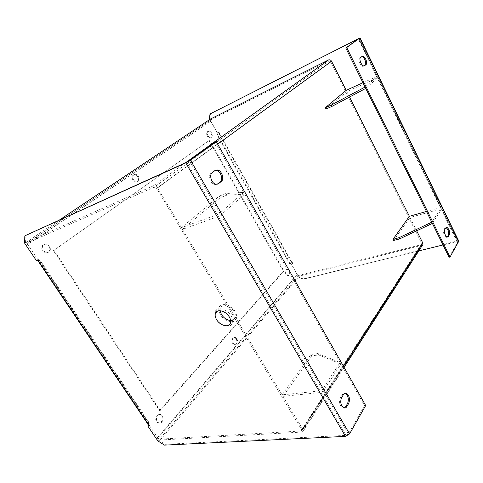 <?xml version="1.0" encoding="UTF-8"?>
<svg xmlns="http://www.w3.org/2000/svg" width="483" height="483" viewBox="0 0 483 483"><rect width="100%" height="100%" fill="white"/><g stroke="black" fill="none" stroke-linecap="round" stroke-linejoin="round"><path stroke-width="0.36" stroke-dasharray="2.42 1.81" d="M323.399 390.995L348.394 433.951L364.538 405.611L340.956 363.995L318.563 354.902L311.686 355.923L282.996 396.35L321.014 392.444L323.399 390.995L340.956 363.995L340.104 362.498L317.748 353.484L310.871 354.516L282.102 394.871L320.108 390.892L322.499 389.443L340.104 362.498L244.7 194.16L220.942 214.911L218.34 216.432L182.471 229.353L220.236 197.698L226.793 195.174L244.7 194.16L243.71 192.415L219.886 213.1L217.278 214.621L181.439 227.638L219.306 196.08L225.851 193.538L243.71 192.415L215.176 142.068M311.686 355.923L310.871 354.516M318.563 354.902L317.748 353.484M348.394 433.951L346.063 435.376L165.089 444.306L158.533 440.116L157.156 438.075L296.731 274.851L299.194 276.125L422.486 245.129M282.996 396.35L302.907 429.429L303.306 431.023L301.929 432.068L160.211 440.025L157.156 438.075M343.528 394.49L342.369 394.605L340.43 397.75C338.885 401.759 339.495 405.11 342.272 407.815L343.437 407.718M344.228 408.038L342.272 407.815M342.369 394.605L344.832 393.289M225.851 193.538L226.793 195.174M219.306 196.08L220.236 197.698M24.542 243.003L25.46 242.388L27.102 244.827L26.595 242.001L26.933 241.742L153.413 185.834C154.892 185.418 156.275 186.124 157.543 187.947L181.439 227.638M25.46 242.388L25.08 235.716M215.05 170.487L213.969 170.946L215.164 170.396M213.969 170.946L211.107 173.162C207.781 175.377 210.449 183.908 214.718 184.675L215.804 184.228M217.211 184.289L214.718 184.675M426.465 211.439L441.245 207.509L431.766 222.186M393.615 240.486L409.964 217.447L441.824 208.692L432.37 223.4M365.734 88.413L378.044 77.606L346.8 91.613L326.043 109.007M349.529 97.041L346.8 91.613M182.471 229.353L282.102 394.871M416.678 230.832L409.964 217.447M365.063 87.055L377.404 76.284L362.932 82.732M209.181 119.621L209.676 119.283L217.404 132.988L216.915 133.332L217.543 133.036L218.141 134.105L217.495 134.564L290.404 263.827L290.929 263.235L290.277 263.41L290.82 264.37L291.213 263.923L298.053 276.053L297.667 276.505L296.731 274.851M297.667 276.505L302.956 279.252L418.797 250.882M443.008 244.953L457.848 241.633L441.77 208.94M449.075 257.24L457.812 241.905M445.845 227.837L444.897 228.085L446.02 227.602M444.897 228.085L443.865 229.763C443.122 233.023 443.919 235.559 446.256 237.376L447.21 237.135M447.137 237.117L446.256 237.376M37.481 260.252L39.038 259.353L39.968 260.729L39.521 260.88L149.036 423.772L149.295 422.842L40.089 260.307L38.918 261.14M38.121 259.993L27.73 244.555L210.872 121.203L211.095 119.706L328.935 60.943L330.716 61.673L156.57 188.37L154.216 187.162L27.634 242.786L27.73 244.555M209.55 140.197L54.072 250.399L160.229 410.526L283.974 271.078L209.55 140.197L53.426 250.659L159.517 410.598L283.316 271.247L208.922 140.493M54.072 250.399L53.426 250.659M218.141 134.105L219.674 133.266L219.071 132.191L217.404 132.988M216.915 133.332L217.519 134.401M290.82 264.37L292.559 263.899L292.022 262.939L290.404 263.827M290.929 263.235L297.383 274.682L157.875 438.033L159.625 439.144L301.289 430.999L302.068 430.407L156.57 188.37M283.974 271.078L283.316 271.247M160.229 410.526L159.517 410.598M291.213 263.923L292.952 263.458L292.414 262.498L289.752 264.002L290.277 263.41M148.83 424.587L148.366 423.893L147.732 423.941M288.894 270.878C289.975 273.68 289.589 275.31 287.735 275.769L285.894 274.296C284.813 271.494 285.193 269.864 287.035 269.393L288.894 270.878M289.552 270.703L287.693 269.224C285.851 269.689 285.471 271.325 286.552 274.127L288.393 275.6C290.247 275.141 290.633 273.511 289.552 270.703M207.243 135.971C206.175 133.562 206.428 132.028 208.016 131.376C209.139 131.291 210.129 131.956 210.999 133.356C212.067 135.777 211.802 137.305 210.202 137.945C209.091 138.017 208.107 137.359 207.243 135.971M207.871 135.675C208.734 137.063 209.719 137.721 210.829 137.649C212.429 137.009 212.695 135.475 211.626 133.054C210.757 131.648 209.767 130.99 208.644 131.074C207.056 131.726 206.802 133.254 207.871 135.675M161.57 415.929C163.834 419.009 160.996 424.509 157.935 422.891L156.54 421.659C154.27 418.568 157.108 413.104 160.133 414.668L161.57 415.929M162.282 415.863L160.839 414.601C157.82 413.037 154.983 418.501 157.253 421.599L158.647 422.83C161.708 424.448 164.546 418.942 162.282 415.863M42.456 250.906C40.826 246.994 41.858 244.76 45.547 244.205L48.976 246.36C50.606 250.309 49.538 252.531 45.776 253.038L42.456 250.906M43.096 250.641L46.416 252.778C50.184 252.277 51.246 250.049 49.616 246.095L46.181 243.933C42.492 244.495 41.466 246.728 43.096 250.641M236.247 338.861C237.515 342.381 236.833 344.313 234.201 344.663L232.456 343.244C231.194 339.73 231.864 337.792 234.472 337.43L236.247 338.861M236.936 338.734L235.161 337.297C232.552 337.665 231.882 339.603 233.15 343.117L234.895 344.542C237.521 344.192 238.204 342.254 236.936 338.734M132.861 180.062C131.563 177.152 132.046 175.335 134.31 174.611C135.663 174.574 136.81 175.275 137.758 176.718C139.062 179.646 138.561 181.457 136.26 182.163C134.932 182.182 133.803 181.481 132.861 180.062M133.507 179.767C134.443 181.185 135.578 181.886 136.9 181.868C139.201 181.167 139.702 179.35 138.398 176.416C137.45 174.973 136.303 174.272 134.95 174.309C132.686 175.033 132.203 176.85 133.507 179.767M210.383 119.059L210.25 121.511L209.278 119.796M38.525 261.303L39.455 260.56L38.26 261.406M157.85 440.919L158.533 440.116M147.701 423.899L148.583 422.903L147.925 424.231M37.336 260.035L36.442 260.669M330.716 61.673L422.027 244.024L421.333 244.67L298.796 275.413L297.383 274.682M210.872 121.203L217.543 133.036L218.588 132.535L219.191 133.61L219.674 133.266M148.366 423.893L149.295 422.842M157.875 438.033L149.162 425.076M40.089 260.307L39.521 260.88M149.187 425.076L150.352 424.98L149.555 423.796L149.036 423.772M231.049 315.828C232.595 318.478 233.048 320.857 232.414 322.958C230.85 328.7 220.369 326.049 216.39 319.04C214.778 316.305 214.325 313.859 215.032 311.698C216.644 306.162 227.07 308.758 231.049 315.828M230.639 320.555C232.963 320.591 234.484 319.674 235.203 317.79C235.758 315.979 235.372 313.932 234.05 311.65C230.651 305.582 221.691 303.39 220.284 308.172L220.037 310.684M164.413 445.115L165.089 444.306M364.538 405.611L365.685 405.521M39.069 261.363L39.968 260.729M38.145 259.987L39.038 259.353M149.555 423.796L148.855 424.587M150.352 424.98L149.658 425.771M220.447 314.693C218.853 311.976 218.413 309.537 219.125 307.381C220.761 301.857 231.134 304.399 235.064 311.42C236.592 314.059 237.038 316.425 236.398 318.52C234.81 324.256 224.378 321.66 220.447 314.693M219.191 133.61L217.495 134.564M458.814 241.198L457.232 241.035L303.336 278.794L302.956 279.252M298.053 276.053L303.336 278.794M209.676 119.283L210.51 113.644M363.947 65.93L363.065 66.37C360.662 66.684 357.655 59.24 359.678 57.972L361.743 56.638M292.414 262.498L292.022 262.939M292.952 263.458L292.559 263.899M218.588 132.535L219.071 132.191M321.014 392.444L346.063 435.376M186.704 162.203L217.278 214.621M189.372 160.658L219.886 213.1M441.196 207.756L377.935 77.757M440.363 207.479L377.241 77.841M302.907 429.429L343.498 366.331M157.543 187.947L217.7 144.151M456.948 241.536L440.937 208.662M210.25 121.511L27.102 244.827M59.029 220.278L26.933 241.742M27.634 242.786L211.095 119.706M160.211 440.025L299.194 276.125M289.752 264.002L216.867 134.86M39.455 260.56L148.583 422.903M298.796 275.413L159.625 439.144M301.929 432.068L421.75 245.497M421.937 243.263L301.845 429.49M421.333 244.67L301.289 430.999M153.413 185.834L185.557 162.723M328.935 60.943L154.216 187.162M149.319 423.814L39.751 260.814M218.34 216.432L320.108 390.892M341.59 397.642L340.43 397.75M212.194 172.703L211.107 173.162M220.942 214.911L322.499 389.443M218.98 133.706L291.804 263M292.197 262.553L219.469 133.362M358.652 38.465L457.232 241.035M376.601 76.525L358.314 38.966M364.176 65.905L363.681 66.141M360.608 57.519L359.678 57.972M362.051 56.402L361.121 56.849M444.813 229.516L443.865 229.763M377.289 76.435L358.863 38.568M378.044 77.606L441.245 207.509M441.824 208.692L457.848 241.633M287.693 269.224L287.035 269.393M288.393 275.6L287.735 275.769M208.644 131.074L208.016 131.376M210.829 137.649L210.202 137.945M160.839 414.601L160.133 414.668M158.647 422.83L157.935 422.891M46.181 243.933L45.547 244.205M46.416 252.778L45.776 253.038M235.161 337.297L234.472 337.43M234.895 344.542L234.201 344.663M134.95 174.309L134.31 174.611M136.9 181.868L136.26 182.163M210.286 119.156L26.595 242.001M210.89 119.856L27.446 242.943M303.306 431.023L344.101 367.394M302.068 430.407L422.027 244.024M220.284 308.172L217.549 311.064M235.203 317.79L230.457 323.061M232.414 322.958L236.398 318.52M215.032 311.698L219.125 307.381M363.065 66.37L363.995 65.93M358.99 38.447L377.404 76.284"/><path stroke-width="0.72" d="M344.832 393.289L345.587 393.579C348.382 396.199 349.022 399.532 347.525 403.577L345.617 406.758L344.228 408.038M25.08 235.716L186.704 162.203L216.245 141.573L190.453 160.169L185.768 162.874L25.08 235.716M218.515 183.685L217.422 184.126L220.236 181.862C223.52 179.555 220.713 171.048 216.462 170.414L217.543 169.956L215.05 170.487L212.194 172.703C208.867 174.918 211.542 183.462 215.804 184.228L218.515 183.685L221.323 181.421C224.601 179.115 221.794 170.59 217.543 169.956M215.164 170.396L216.462 170.414M393.005 239.302L393.615 240.486L399.664 238.892L432.37 223.4L431.766 222.186L399.055 237.696L393.005 239.302L409.391 216.312L426.465 211.439M399.664 238.892L399.055 237.696M409.391 216.312L349.529 97.041M422.486 245.129L422.975 244.374L422.812 243.046L416.678 230.832M362.932 82.732L346.166 90.345L325.361 107.685L326.043 109.007L331.96 106.393L365.734 88.413L431.766 222.186M346.166 90.345L331.561 61.25C330.752 59.94 329.714 59.512 328.446 59.977L210.383 119.059M325.361 107.685L331.278 105.059L365.063 87.055L365.734 88.413M331.278 105.059L331.96 106.393M418.797 250.882L443.008 244.953M432.37 223.4L449.075 257.24L450.035 257.022L458.814 241.198L360.004 37.891L346.716 47.521L450.035 257.022M448.29 236.616L449.305 234.913C450.017 231.641 449.214 229.117 446.89 227.336L445.845 227.837L444.813 229.516C444.076 232.782 444.873 235.318 447.21 237.135L448.29 236.616L447.343 236.851L448.357 235.155C449.081 231.979 448.302 229.461 446.02 227.602M38.121 259.993L38.9 261.152L38.26 261.406L37.481 260.252M216.245 141.573L365.685 405.521L349.571 433.891L345.484 436.39L164.413 445.115L157.85 440.919L147.75 425.921L148.45 425.137L149.162 425.076L148.83 424.587M148.45 425.137L147.653 423.947M24.15 236.332L24.542 243.003L36.442 260.669L38.145 259.987L39.069 261.363L38.525 261.303M209.278 119.796L210.008 113.97L358.99 38.447L345.78 47.992L365.063 87.055M147.925 424.231L148.855 424.587L149.658 425.771L147.75 425.921M229.268 316.884C225.821 310.774 216.807 308.522 215.424 313.316C214.82 315.176 215.213 317.289 216.601 319.649C220.049 325.711 229.099 328.011 230.457 323.061C231.007 321.243 230.608 319.185 229.268 316.884M220.037 310.684L221.425 314.475C223.877 318.128 226.95 320.151 230.639 320.555M346.782 406.662L348.678 403.474C350.181 399.423 349.535 396.084 346.74 393.464C345.484 392.812 344.415 393.156 343.528 394.49L341.59 397.642C340.044 401.657 340.66 405.014 343.437 407.718C344.753 408.425 345.87 408.069 346.782 406.662L345.617 406.758M360.004 37.891L210.008 113.97M361.743 56.638C364.134 56.402 367.068 63.696 365.106 64.994L363.947 65.93M364.611 65.7L366.036 64.553C368.01 63.243 365.003 55.853 362.624 56.191L360.608 57.519C358.585 58.787 361.598 66.243 363.995 65.93L364.176 65.905M345.78 47.992L346.716 47.521M343.498 366.331L422.812 243.046M217.7 144.151L331.561 61.25M210.636 118.89L59.029 220.278M185.557 162.723L328.446 59.977M345.484 436.39L185.768 162.874M38.857 261.448L148.619 424.605M348.678 403.474L347.525 403.577M221.323 181.421L220.236 181.862M349.571 433.891L190.453 160.169M366.036 64.553L365.106 64.994M449.305 234.913L448.357 235.155M359.781 38.103L458.747 241.675M344.101 367.394L422.975 244.374M217.549 311.064L215.424 313.316M345.587 393.579L346.74 393.464M38.459 261.563L148.124 424.527M361.815 56.583L362.624 56.191M446.081 227.547L446.89 227.336"/></g></svg>
